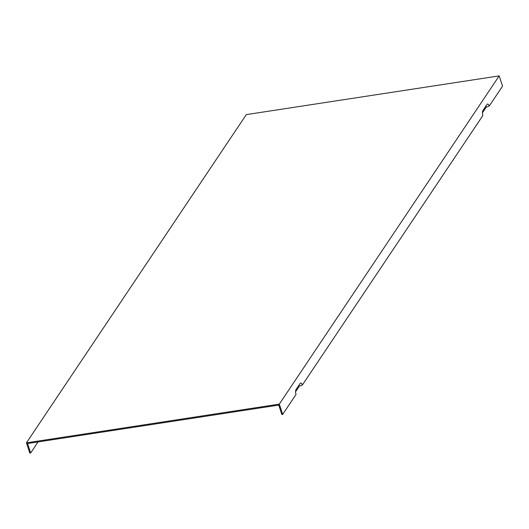 <?xml version="1.0" encoding="UTF-8"?>
<svg xmlns="http://www.w3.org/2000/svg" width="529" height="529" viewBox="0 0 529 529"><rect width="100%" height="100%" fill="white"/><g stroke="black" fill="none" stroke-linecap="round" stroke-linejoin="round"><path stroke-width="0.79" d="M38.068 441.927L30.669 452.976L27.561 443.533L278.743 405.075L281.845 414.518L282.691 414.386L279.312 404.123L499.178 75.892L502.55 86.154L489.219 106.051A3.71 1.455 -98.7 0 0 487.222 104.2A3.71 1.455 -98.7 0 0 487.044 104.411L482.917 110.568A3.71 1.455 -98.7 0 0 482.898 115.494L302.337 385.052A3.71 1.455 -98.7 0 0 300.34 383.194A3.71 1.455 -98.7 0 0 300.161 383.406L296.035 389.562A3.71 1.455 -98.7 0 0 296.015 394.489L282.691 414.386M295.579 391.758L299.335 386.15L302.337 385.052M482.461 112.763L486.217 107.156L489.219 106.051M299.335 386.15A2.103 0.82 81.3 0 0 298.898 385.291M499.178 75.892L246.309 114.614L26.45 442.846L29.822 453.108L30.669 452.976M279.312 404.123L26.45 442.846M485.781 106.289A2.103 0.82 -98.7 0 1 486.217 107.156"/></g></svg>
